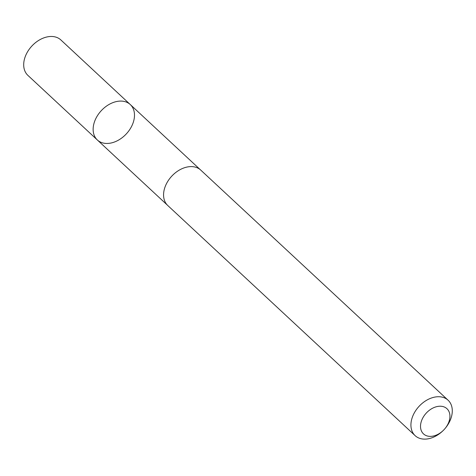 <?xml version="1.0" encoding="UTF-8"?>
<svg xmlns="http://www.w3.org/2000/svg" width="476" height="476" viewBox="0 0 476 476"><rect width="100%" height="100%" fill="white"/><g stroke="black" fill="none" stroke-linecap="round" stroke-linejoin="round"><path stroke-width="0.71" d="M128.55 103.215A24.187 17.076 -47.1 0 1 130.293 104.559A24.187 17.076 -47.1 0 1 126.319 133.899A24.187 17.076 -47.1 0 1 97.342 139.98A24.187 17.076 -47.1 0 1 100.281 111.8A24.187 17.076 -47.1 0 1 128.55 103.215A24.187 17.076 -47.1 0 1 130.293 104.559L60.863 39.948A24.199 17.082 132.9 0 0 59.113 38.598A24.199 17.082 132.9 0 0 30.839 47.195A24.199 17.082 132.9 0 0 27.894 75.381L97.342 139.98A24.187 17.076 -47.1 0 1 100.281 111.8A24.187 17.076 -47.1 0 1 128.55 103.215M445.066 428.495L445.441 428.043A24.199 17.082 132.9 0 0 448.089 400.209L200.735 170.081A24.199 17.082 132.9 0 0 171.747 176.168A24.199 17.082 132.9 0 0 167.772 205.513L415.12 435.641A24.199 17.082 132.9 0 0 416.863 436.992A24.199 17.082 132.9 0 0 442.692 431L443.114 430.596A17.213 12.15 132.9 0 0 445.066 428.495A17.213 12.15 132.9 0 0 446.018 407.944A17.213 12.15 132.9 0 0 425.056 414.507A17.213 12.15 132.9 0 0 424.741 434.856A17.213 12.15 132.9 0 0 443.114 430.596M448.089 400.209A24.199 17.082 132.9 0 0 419.1 406.296A24.199 17.082 132.9 0 0 415.12 435.641M200.277 169.676L130.293 104.559M167.332 205.085L97.342 139.98"/></g></svg>
